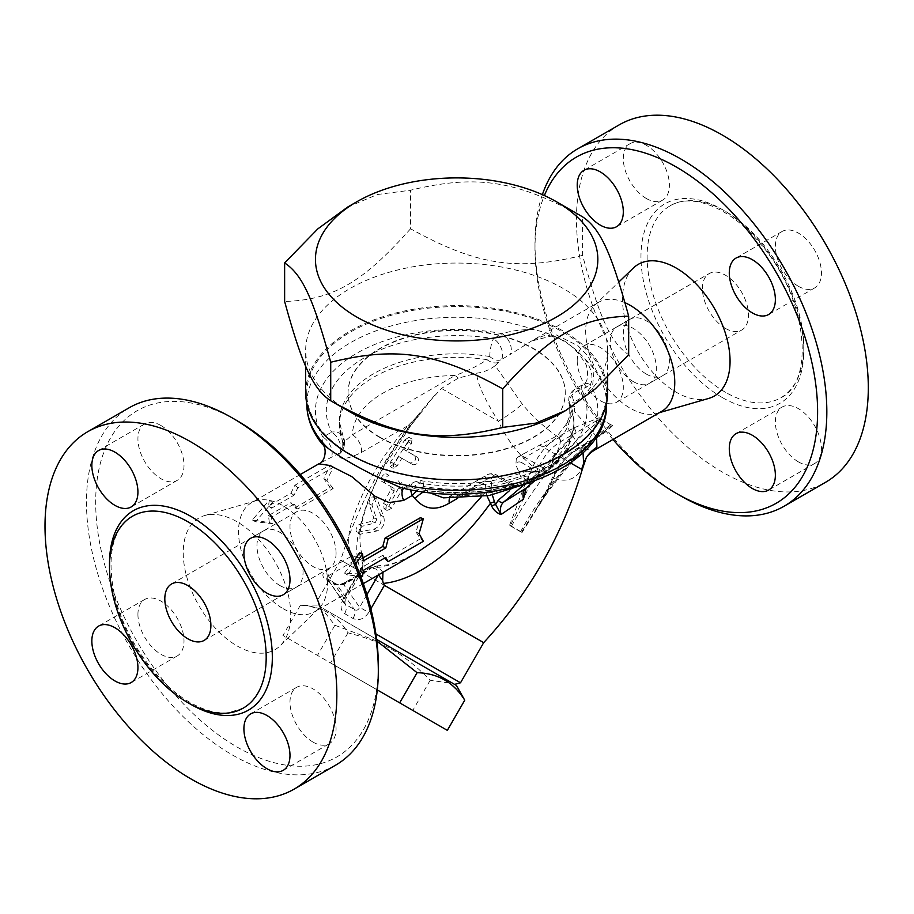 <?xml version="1.0" encoding="UTF-8"?>
<svg xmlns="http://www.w3.org/2000/svg" width="914" height="914" viewBox="0 0 914 914"><rect width="100%" height="100%" fill="white"/><g stroke="black" fill="none" stroke-linecap="round" stroke-linejoin="round"><path stroke-width="0.69" stroke-dasharray="4.57 3.43" d="M633.288 381.618A32.584 18.817 -120 0 0 649.58 383.24A32.584 18.817 -120 0 0 649.58 345.606A32.584 18.817 -120 0 0 616.996 326.801A32.584 18.817 -120 0 0 612.003 352.907A32.584 18.817 -120 0 0 633.288 381.618M725.453 328.412A32.584 18.817 -120 0 0 741.745 330.023A32.584 18.817 -120 0 0 741.745 292.4A32.584 18.817 -120 0 0 709.161 273.594A32.584 18.817 -120 0 0 704.168 299.701A32.584 18.817 -120 0 0 725.453 328.412M542.368 194.636A206.358 119.14 -120 0 0 534.987 243.284A206.358 119.14 -120 0 0 680.907 496.016M612.963 439.497A199.846 115.381 60 0 1 534.987 248.597A199.846 115.381 60 0 1 544.367 195.539M633.288 268.11A76.033 43.895 -120 0 0 628.215 330.183A76.033 43.895 -120 0 0 676.303 392.266A76.033 43.895 -120 0 0 708.556 398.47M577.225 360.779A32.584 18.817 60 0 1 583.977 345.869A32.584 18.817 60 0 1 616.562 364.675A32.584 18.817 60 0 1 616.562 402.297A32.584 18.817 60 0 1 600.269 400.686A32.584 18.817 60 0 1 577.225 360.779M619.189 124.875A206.358 119.14 -120 0 0 587.565 290.241A206.358 119.14 -120 0 0 722.38 472.081A206.358 119.14 -120 0 0 825.559 482.295M725.453 392.266A110.788 63.957 60 0 1 653.076 294.639A110.788 63.957 60 0 1 670.053 205.867A110.788 63.957 60 0 1 780.842 269.824A110.788 63.957 60 0 1 780.842 397.75A110.788 63.957 60 0 1 725.453 392.266M646.347 374.089A32.584 18.817 60 0 1 625.062 345.366A32.584 18.817 60 0 1 630.054 319.26A32.584 18.817 60 0 1 662.639 338.077A32.584 18.817 60 0 1 662.639 375.7A32.584 18.817 60 0 1 646.347 374.089M798.402 461.878A32.584 18.817 60 0 1 777.117 433.156A32.584 18.817 60 0 1 782.121 407.05A32.584 18.817 60 0 1 814.694 425.867A32.584 18.817 60 0 1 814.694 463.489A32.584 18.817 60 0 1 798.402 461.878M798.402 286.288A32.584 18.817 60 0 1 777.117 257.577A32.584 18.817 60 0 1 782.121 231.471A32.584 18.817 60 0 1 814.694 250.276A32.584 18.817 60 0 1 814.694 287.91A32.584 18.817 60 0 1 798.402 286.288M646.347 198.498A32.584 18.817 60 0 1 625.062 169.787A32.584 18.817 60 0 1 630.054 143.681A32.584 18.817 60 0 1 662.639 162.486A32.584 18.817 60 0 1 662.639 200.12A32.584 18.817 60 0 1 646.347 198.498M280.004 585.588A32.584 18.817 -120 0 0 296.296 587.199A32.584 18.817 -120 0 0 296.296 549.577A32.584 18.817 -120 0 0 263.712 530.76A32.584 18.817 -120 0 0 258.719 556.877A32.584 18.817 -120 0 0 280.004 585.588M237 420.646A199.846 115.381 -120 0 0 95.684 502.232A199.846 115.381 -120 0 0 237 746.989A199.846 115.381 -120 0 0 378.316 665.403M335.575 765.189A206.358 119.14 60 0 1 232.396 754.975A206.358 119.14 60 0 1 97.581 573.124A206.358 119.14 60 0 1 129.205 407.758M237 645.89A76.033 43.895 -120 0 0 280.004 645.89A76.033 43.895 -120 0 0 275.011 561.87A76.033 43.895 -120 0 0 204.747 515.53A76.033 43.895 -120 0 0 185.999 574.003A76.033 43.895 -120 0 0 237 645.89M160.967 425.524A32.584 18.817 -120 0 0 144.675 423.913A32.584 18.817 -120 0 0 144.675 461.536A32.584 18.817 -120 0 0 177.259 480.341A32.584 18.817 -120 0 0 182.252 454.235A32.584 18.817 -120 0 0 160.967 425.524M336.066 553.221A32.584 18.817 -120 0 0 321.842 520.432A32.584 18.817 -120 0 0 296.742 511.703A32.584 18.817 -120 0 0 296.73 549.325A32.584 18.817 -120 0 0 329.314 568.142A32.584 18.817 -120 0 0 336.066 553.221M313.022 742.099A32.584 18.817 -120 0 0 329.314 743.722A32.584 18.817 -120 0 0 329.314 706.088A32.584 18.817 -120 0 0 296.73 687.282A32.584 18.817 -120 0 0 291.737 713.388A32.584 18.817 -120 0 0 313.022 742.099M137.934 614.414A32.584 18.817 -120 0 0 152.147 647.203A32.584 18.817 -120 0 0 177.259 655.932A32.584 18.817 -120 0 0 177.259 618.31A32.584 18.817 -120 0 0 144.675 599.493A32.584 18.817 -120 0 0 137.934 614.414M582.572 255.383C516.798 271.458 476.331 265.197 410.557 228.774L410.557 190.226C476.331 174.151 516.798 180.412 582.572 216.835L582.572 255.383C600.201 319.603 611.043 342.967 628.672 354.701M349.891 411.86A150.97 87.161 180 0 1 305.676 350.222A150.97 87.161 180 0 1 456.646 263.061A150.97 87.161 180 0 1 607.616 350.222A150.97 87.161 180 0 1 563.401 411.86M410.557 228.774C362.401 282.814 332.776 299.918 284.631 301.471M305.676 392.792A150.97 87.161 180 0 1 456.646 305.63A150.97 87.161 180 0 1 607.616 392.792M379.847 437.132A108.617 62.712 180 0 1 348.04 392.792A108.617 62.712 180 0 1 456.646 330.091A108.617 62.712 180 0 1 565.263 392.792A108.617 62.712 180 0 1 498.21 450.728A108.617 62.712 180 0 1 379.847 437.132M379.847 437.486A108.617 62.712 180 0 1 348.04 393.146A108.617 62.712 180 0 1 456.646 330.445A108.617 62.712 180 0 1 565.263 393.146A108.617 62.712 180 0 1 498.21 451.082A108.617 62.712 180 0 1 379.847 437.486M528.429 478.433A4.341 3.21 -38.5 0 0 525.082 480.079L529.892 480.433A4.341 1.542 58.4 0 1 530.131 479.633L528.429 478.433L528.463 476.331C529.4 473.532 531.445 472.138 534.587 472.15A4.341 1.348 103.4 0 0 534.016 471.19A4.341 1.348 103.4 0 0 533.011 471.864A130.336 75.245 180 0 1 419.857 483.072L411.209 488.065A141.202 81.517 0 0 0 556.489 468.528A141.202 81.517 0 0 0 590.33 384.645C593.654 377.859 591.872 369.336 585.006 359.099C572.118 344.041 555.141 334.238 534.05 329.691C522.557 329.326 511.909 330.662 502.094 333.701A141.202 81.517 0 0 0 356.803 353.238A141.202 81.517 0 0 0 322.962 437.121L331.611 432.128A13.036 7.529 60 0 1 339.779 442.559A13.036 7.529 60 0 1 339.174 453.218A13.036 12.236 30.7 0 0 342.819 449.425A13.036 12.236 30.7 0 0 342.83 449.425A13.036 12.236 30.7 0 0 344.121 440.651L342.739 442.902L339.345 425.079A117.3 67.727 180 0 1 486.968 359.659L489.767 356.563A13.036 7.758 47.9 0 0 501.009 359.785L495.148 365.691L522.202 404.045C532.805 416.818 544.755 427.786 558.054 436.949L573.626 427.958L599.241 417.732L600.178 418.589L576.003 432.79A4.341 2.514 -120 0 0 573.626 427.958M534.05 319.043A149.885 86.533 180 0 1 606.53 393.146A149.885 86.533 180 0 1 514.011 473.098A149.885 86.533 180 0 1 350.668 454.338A149.885 86.533 180 0 1 306.761 393.146A149.885 86.533 180 0 1 382.943 317.798A149.885 86.533 180 0 1 534.05 319.043M376.831 640.988L334.878 625.245L322.733 609.775L305.116 605.102L300.34 605.297C321.191 605.868 337.083 615.042 348.006 632.819C384.394 642.359 403.737 653.521 430.197 680.267L449.665 683.066L462.53 695.988M456.463 685.477L376.637 639.389M334.878 625.245L317.478 655.395L377.299 689.933M300.34 605.297L282.94 635.459L317.478 655.395M425.958 667.86L319.135 606.188L425.958 667.86M348.006 632.819L330.594 662.97L282.94 635.459M447.334 730.366L330.594 662.97M430.197 680.267L412.785 710.429M347.594 207.101L377.345 194.522L410.557 190.226M355.74 563.915L347.594 574.952L360.699 576.323M420.371 517.712L415.996 531.902L420.371 538.849L423.376 541.317M420.371 538.849L385.08 559.231M384.486 558.18L382.76 555.335L385.811 557.403M382.76 555.335L360.322 568.291L363.372 570.359M360.322 568.291A62.997 36.366 60 0 1 359.533 573.969L362.538 576.437M359.533 573.969L344.521 573.169L347.594 574.952M344.521 573.169L354.244 560.408M359.533 552.844A62.997 36.366 60 0 1 360.322 559.437L363.372 560.899M360.322 559.437L363.098 557.826M415.996 531.902L419.069 533.673M294.879 507.887L330.171 487.505L323.842 478.696L330.171 464.918L294.879 485.288L290.938 493.16L268.499 506.116L269.333 500.038L252.355 519.963L269.333 522.625L268.499 515.587L290.938 502.631L294.879 507.887L297.884 508.892L333.187 488.51L330.171 487.505M333.187 488.51L326.915 480.467L333.187 467.374L297.884 487.756L294 495.239L271.561 508.184A62.997 36.366 60 0 1 272.349 502.506L255.429 521.734L272.349 523.631A62.997 36.366 60 0 1 271.561 517.05L294 504.094L290.938 502.631M294 504.094L297.884 508.892M271.561 517.05L268.499 515.587M272.349 523.631L269.333 522.625M255.429 521.734L252.355 519.963M272.349 502.506L269.333 500.038M271.561 508.184L268.499 506.116M294 495.239L290.938 493.16M297.884 487.756L294.879 485.288M333.187 467.374L330.171 464.918M326.915 480.467L323.842 478.696M398.047 480.684C399.989 482.192 400.206 484.569 398.698 487.813L388.701 506.39L384.063 508.732L383.526 503.397L391.078 489.207L390.929 486.602L381.618 481.232C380.841 477.439 382.269 474.914 385.914 473.669L389.01 475.463C385.4 476.72 383.971 479.244 384.725 483.026L394.014 488.384L394.163 490.989L386.062 506.664L386.314 509.612L387.182 510.526L391.832 508.195L401.817 489.618C403.325 486.374 403.097 483.986 401.143 482.466M390.929 486.602L394.014 488.384M381.618 481.232L384.725 483.026L381.618 481.232M385.914 473.669L389.01 475.463M404.799 439.931L408.935 437.303L408.295 441.953L403.462 449.197L414.67 455.663C416.498 460.085 414.922 462.518 409.963 462.987L398.755 456.509L394.174 463.901L390.095 466.563L390.655 461.867L404.799 439.931L407.93 441.748L393.785 463.672L393.203 468.356L397.259 465.683L401.852 458.291L413.071 464.78C418.064 464.335 419.629 461.89 417.789 457.468L406.559 450.979L411.391 443.736L412.054 439.108L407.93 441.748M414.67 455.663L417.789 457.468M409.963 462.987L413.071 464.78M403.462 449.197L406.559 450.979M398.755 456.509L401.852 458.291M373.997 497.433L380.612 515.039C382.189 521.985 379.927 526.692 373.849 529.16L356.551 532.474L359.682 534.29L376.968 530.965C383.092 528.509 385.342 523.802 383.731 516.833L377.094 499.227L373.403 496.553L377.094 499.227C374.591 497.833 372.912 499.844 372.032 505.259L376.762 519.449L375.071 522.979L362.275 526.224C358.814 529.971 358.254 532.668 360.596 534.336L357.465 532.519C355.089 530.84 355.637 528.143 359.133 524.408L371.975 521.197L373.666 517.667L368.913 503.454C369.77 498.027 371.461 496.028 373.997 497.433M529.892 480.433L547.692 470.15A4.341 3.313 62.3 0 1 548.571 468.996L530.131 479.633L540.208 471.087A4.341 2.514 60 0 1 540.425 470.939L540.425 470.939A4.341 2.514 60 0 1 542.596 471.144L533.011 471.864L526.487 471.098L523.779 477.062L525.082 480.079A117.3 67.727 180 0 1 426.324 490.498A13.036 4.616 -36 0 0 423.662 491.823M528.463 476.331A4.341 2.879 -13.2 0 0 523.779 477.062A117.3 67.727 0 0 1 423.536 486.499A13.036 4.033 -38.8 0 0 417.001 490.841M547.692 470.15L551.919 464.586A4.341 0.663 17.7 0 0 551.313 464.723A4.341 0.663 17.7 0 0 551.565 465.077L548.571 468.996L559.025 460.176L558.431 458.371C556.135 457.88 554.25 459.194 552.753 462.313L551.565 465.077M596.534 436.538L574.712 411.631L574.118 402L568.851 402.571L569.959 407.564A117.3 67.727 180 0 1 573.946 425.079A117.3 67.727 180 0 1 551.919 464.586L552.844 460.29A4.341 1.851 7.6 0 0 552.102 461.147L552.102 461.147A4.341 1.851 7.6 0 0 552.753 462.313M534.587 472.15L540.208 471.087L558.854 460.29A4.341 2.514 60 0 1 561.025 460.507L542.596 471.144M548.926 468.745L551.313 464.723L552.102 461.147C551.668 460.119 552.707 457.914 555.244 454.532C567.834 443.713 574.072 432.722 573.946 421.525A117.3 67.727 0 0 1 552.844 460.29L554.067 455.915L556.066 453.984L559.219 453.481L562.27 454.978A4.341 3.279 144.5 0 0 558.431 458.371M492.326 494.931L491.972 491.092A67.339 38.879 -120 0 0 491.275 481.758A8.694 5.016 60 0 1 497.33 476.937L514.205 486.682L515.964 486.888L523.928 484.9L542.356 474.263C543.213 473.635 542.516 473.166 540.265 472.846A4.341 3.028 -46.8 0 1 543.91 468.676C545.818 470.402 545.567 472.184 543.167 474.012L525.059 484.454L513.725 486.099A104.265 60.198 180 0 1 458.325 495.902L443.496 497.856C445.278 498.119 448.054 497.262 451.802 495.262A13.036 7.529 -120 0 0 449.562 498.176M428.872 492.463L426.324 490.498L423.536 486.499A13.036 3.005 99.6 0 0 422.039 480.867A13.036 3.005 99.6 0 0 419.857 483.072A13.036 7.529 60 0 0 413.334 482.432A13.036 7.529 60 0 0 410.706 489.721M582.766 397.007L592.683 384.988L594.1 369.656L588.09 356.072L578.036 345.812L556.158 334.844L531.468 341.059C548.309 333.004 546.195 335.175 556.34 337.483C567.354 340.728 577.374 349.971 586.4 365.212C588.605 375.437 587.748 381.698 583.817 384.006A13.036 7.529 -120 0 0 582.766 397.007L574.118 402A13.036 7.529 -120 0 1 575.169 388.998L583.817 384.006A13.036 7.529 -120 0 1 590.33 384.645L581.681 389.638A13.036 7.529 -120 0 0 575.169 388.998C570.256 392.117 568.154 396.642 568.851 402.571L569.959 407.564C571.261 419.366 568.245 429.077 560.899 436.686A13.036 7.529 -120 0 0 557.597 435.487L566.2 424.245C570.13 415.47 569.936 416.498 569.662 407.541L574.655 406.536M491.972 491.092A4.341 2.491 -0.4 0 0 485.837 491.126L486.991 495.891M509.521 490.658L514.205 486.682A4.341 2.514 120 0 0 513.302 484.694A4.341 2.514 120 0 0 511.132 484.911L494.257 475.166A13.036 7.529 -120 0 0 487.733 474.515A13.036 7.529 -120 0 0 485.174 482.386A62.997 36.366 60 0 1 485.837 491.126L481.438 496.702M515.964 486.888A4.341 1.851 109.5 0 0 515.176 485.551L515.176 485.551A4.341 1.851 109.5 0 0 513.725 486.099L511.132 484.911M522.774 485.882L523.928 484.9A4.341 2.959 61.1 0 1 524.213 484.706L524.213 484.706A4.341 2.959 61.1 0 1 525.059 484.454M497.33 476.937A4.341 2.514 120 0 0 496.428 474.949L513.302 484.694L518.958 485.985L524.213 484.706L542.356 474.263A4.341 2.011 59.1 0 1 542.516 474.149A4.341 2.011 59.1 0 1 543.167 474.012M540.265 472.846L538.78 472.492A4.341 2.514 -60 0 1 541.853 467.168L543.91 468.676A104.265 60.198 0 0 0 560.899 436.686L524.979 457.423L541.853 467.168M517.347 457.697A13.036 7.529 60 0 1 518.455 456.783L523.551 453.835L516.296 458.691L515.907 464.849L524.43 485.745L524.842 491.366M524.43 485.745L526.407 482.992A4.341 3.53 -130.3 0 1 526.144 488.076L526.144 488.076M382.955 572.29L377.071 565.926L387.285 564.909C397.144 562.636 406.776 558.694 416.178 553.107L398.675 561.79L389.535 565.035L380.418 567.148L371.712 567.754L346.086 582.561C341.893 584.914 337.803 585.428 333.816 584.092L325.201 579.11C321.877 576.254 322.139 573.535 325.967 570.942L351.593 556.146L363.052 558.237L362.607 569.102L364.012 567.263L363.041 565.903C362.538 559.859 359.522 558.214 353.981 560.968A4.341 2.514 -120 0 0 351.593 556.146C347.937 546.983 347.731 536.472 350.976 524.602C361.59 490.018 380.704 456.954 408.329 425.41L361.476 452.453C346.737 459.662 339.128 460.37 338.648 454.566L339.174 453.218L318.826 463.832M353.981 560.968L328.343 575.774L326.629 578.288L336.775 584.48L343.698 584.64A4.341 2.514 60 0 1 344.601 582.652L370.239 567.857L377.071 565.926L371.712 567.754A4.341 2.514 60 0 0 370.239 567.857L370.239 567.857A4.341 2.514 60 0 0 369.336 569.845C374.877 567.091 377.905 568.725 378.396 574.769L378.522 574.849M523.551 453.835L557.597 435.487M495.148 365.691C489.618 369.85 483.46 372.341 476.662 373.175L458.291 378.145L441.451 388.416L431.145 399.601L422.828 410.557C388.918 449.448 367.268 491.389 357.877 536.381C355.695 549.234 356.711 560.613 360.927 570.519L359.373 570.896L340.716 560.111L483.689 642.656M525.927 481.884L530.943 484.054A221.565 127.926 -60 0 1 576.003 432.79L560.431 441.77C550.982 447.552 543.51 456.463 538.026 468.482L510.309 525.79L509.635 525.162L525.927 481.884L532.953 466.483C518.501 454.886 506.962 439.817 498.347 421.263A43.449 11.916 -32 0 0 522.202 404.045M509.635 525.162L522.123 532.371L521.448 532.222L546.298 492.92L553.381 477.359C558.865 465.329 566.337 456.417 575.797 450.648L591.358 441.656L611.786 425.284L612.723 425.524C607.867 430.551 601.538 435.235 593.746 439.577A4.341 2.514 -120 0 0 592.261 439.668L592.261 439.668A4.341 2.514 -120 0 0 591.358 441.656A221.565 127.926 120 0 0 546.298 492.92L545.441 492.852L536.552 508.618M586.285 457.628A43.449 38.765 33.1 0 0 581.43 469.225C575.694 479.507 566.36 482.535 553.438 478.308L546.446 493.731L522.123 532.371M422.828 410.557L408.329 425.41M360.927 570.519L362.607 569.102M283.077 608.644A62.997 36.366 -120 0 0 314.576 611.763A62.997 36.366 -120 0 0 318.712 608.644A62.997 36.366 -120 0 0 314.576 539.02A62.997 36.366 -120 0 0 256.354 500.632A62.997 36.366 -120 0 0 251.578 502.654A62.997 36.366 -120 0 0 241.924 553.13A62.997 36.366 -120 0 0 283.077 608.644M375.894 633.939L460.519 682.792M359.373 570.896L343.675 598.087C339.962 605.205 340.294 610.403 344.669 613.648L353.01 618.47C358.825 621.097 364.058 619.109 368.696 612.529L359.625 607.284C358.459 610.049 356.734 610.815 354.438 609.592L344.464 603.686L345.641 599.218L344.258 598.419L363.041 565.903M343.675 598.087L345.641 599.218L363.841 567.697M344.669 613.648A8.694 5.507 118.6 0 0 345.218 604.28L344.258 598.419L328.343 575.774A4.341 2.514 -120 0 0 325.967 570.942M353.01 618.47A8.694 4.501 121.3 0 0 354.438 609.592L336.775 584.48A4.341 2.879 117.8 0 0 336.146 583.943L336.146 583.943A4.341 2.879 117.8 0 0 333.816 584.092M345.218 604.28L327.566 579.156A4.341 2.114 121.9 0 0 327.201 578.779L344.407 603.583M346.086 582.561A4.341 2.514 60 0 0 344.601 582.652C341.013 584.286 338.191 584.72 336.146 583.943L327.201 578.779A4.341 2.114 121.9 0 0 325.201 579.11M548.571 468.996L558.637 460.439A4.341 2.514 60 0 1 558.854 460.29L540.425 470.939C540.151 471.601 538.015 471.681 534.016 471.19L526.487 471.098C494.508 483.437 459.685 486.705 422.039 480.867C421.331 480.101 418.429 480.615 413.334 482.432L404.685 487.425L400.538 487.539L411.209 488.065A13.036 7.529 -120 0 0 404.685 487.425L404.685 487.425A13.036 7.529 -120 0 0 403.645 488.259M322.379 444.261L322.962 437.121A13.036 7.529 -120 0 1 331.131 447.552A13.036 7.529 -120 0 1 330.525 458.211M546.446 493.731L545.441 492.852L552.479 477.371A4.341 0.663 -156.2 0 1 553.381 477.359M624.959 302.683A62.997 36.366 -120 0 0 598.716 302.237L531.468 341.059L509.658 354.792A13.036 7.529 -120 0 0 510.263 344.132A13.036 7.529 -120 0 0 502.094 333.701L493.446 338.694A13.036 7.529 -120 0 1 501.615 349.125A13.036 7.529 -120 0 1 501.009 359.785L509.658 354.792M593.746 439.577L578.174 448.557L594.031 450.431M612.723 425.524A62.997 36.366 60 0 1 605.982 422.222A62.997 36.366 60 0 1 599.241 417.732M598.716 302.237A62.997 36.366 -120 0 0 594.58 305.356A62.997 36.366 -120 0 0 590.375 356.791A62.997 36.366 -120 0 0 630.214 408.227A62.997 36.366 -120 0 0 656.949 413.368A62.997 36.366 -120 0 0 661.713 411.346M536.541 508.618C556.797 477.576 579.762 451.642 605.445 430.791C599.527 435.475 593.197 439.154 592.261 439.668L576.7 448.66C566.691 454.624 558.614 464.198 552.479 477.371A4.341 0.663 -156.2 0 0 553.438 478.308C559.345 464.86 567.583 454.944 578.174 448.557A4.341 2.514 -120 0 0 576.7 448.66L576.7 448.66A4.341 2.514 -120 0 0 575.797 450.648M560.431 441.77A4.341 2.514 -120 0 0 558.054 436.949C547.646 443.439 539.283 453.287 532.953 466.483A4.341 0.663 -156.2 0 0 538.026 468.482M600.178 418.589L611.786 425.284M521.448 532.222L510.309 525.79M458.325 495.902A13.036 7.529 -120 0 0 451.802 495.262L487.733 474.515C491.846 473.224 494.737 473.372 496.428 474.949A4.341 2.514 120 0 0 494.257 475.166L458.325 495.902M583.041 452.659L565.937 424.713L574.712 411.631M583.646 463.889L581.43 469.225L582.207 469.682M441.451 388.416L498.347 421.263C484.249 398.71 477.028 382.68 476.662 373.175M498.244 362.424A13.036 7.758 -136.8 0 1 486.968 359.659C478.296 365.691 467.637 370.993 454.978 375.528A104.265 60.198 0 0 0 352.393 434.756L454.978 375.528A13.036 7.529 -120 0 1 458.291 378.145M361.476 452.453A13.036 7.529 -120 0 0 352.393 434.756L343.333 442.582A117.3 67.727 180 0 1 339.345 425.079L339.345 421.525A117.3 67.727 0 0 0 344.121 440.651A13.036 10.214 -27 0 0 343.23 436.858C345.241 441.108 345.104 445.301 342.819 449.425L342.773 449.539A13.036 12.042 22.6 0 0 343.333 442.582M338.648 454.566A13.036 12.042 22.6 0 0 342.773 449.539L342.739 442.902M722.38 397.59A115.13 66.471 60 0 1 651.876 215.875A115.13 66.471 60 0 1 792.884 297.29A115.13 66.471 60 0 1 722.38 397.59M109.52 565.218A115.13 66.471 -120 0 0 189.369 703.506M306.761 403.794A149.885 86.533 180 0 1 382.943 328.446A149.885 86.533 180 0 1 534.05 329.691M585.006 359.099A149.885 86.533 180 0 1 606.53 403.794M383.526 503.397L386.611 505.179M391.078 489.207L394.163 490.989M388.701 506.39L391.832 508.195M398.698 487.813L401.817 489.618M408.295 441.953L411.391 443.736M394.174 463.901L397.259 465.683M390.655 461.867L393.785 463.672M380.612 515.039L383.731 516.833M368.913 503.454L372.032 505.259M373.666 517.667L376.762 519.449M371.975 521.197L375.071 522.979M373.849 529.16L376.968 530.965M359.133 524.408L362.275 526.224M529.834 482.683L538.072 478.239L556.832 463.706L567.537 449.402L573.946 425.079L573.946 421.525A117.3 67.727 0 0 0 569.182 402.411A13.036 10.214 153 0 1 581.681 389.638A130.336 75.245 180 0 1 562.27 454.978C563.721 457.206 563.31 459.057 561.025 460.507M491.275 481.758A4.341 2.045 -7.9 0 0 485.174 482.386L457.606 498.301M526.407 482.992L538.78 472.492L521.905 462.747A4.341 2.514 -60 0 1 524.979 457.423A13.036 7.529 60 0 0 518.455 456.783L516.296 458.691M521.905 462.747A8.694 5.016 -120 0 0 515.907 464.849M542.356 474.263L534.21 481.175M570.427 462.872L540.083 445.358M368.696 612.529L370.856 608.781M366.925 594.648L359.625 607.284L343.698 584.64L369.336 569.845M601.366 419.56A217.224 125.412 120 0 0 511.269 526.613M520.489 531.937A217.224 125.412 -60 0 1 610.586 424.884M489.767 356.563A13.036 3.005 -80.4 0 1 493.446 338.694A130.336 75.245 180 0 0 364.492 357.682A130.336 75.245 180 0 0 331.611 432.128A13.036 10.214 -27 0 1 343.23 436.858L339.345 421.525A117.3 67.727 0 0 1 489.767 356.563M649.58 383.24L741.745 330.023M616.996 326.801L709.161 273.594M534.987 248.597L534.987 243.284M670.053 205.867C691.841 191.917 732.731 208.415 762.687 246.517C807.508 299.324 815.071 381.995 780.842 397.75M630.054 319.26L583.977 345.869M662.639 375.7L616.562 402.297M782.121 407.05L736.033 433.659M814.694 463.489L768.617 490.087M782.121 231.471L736.033 258.068M814.694 287.91L768.617 314.507M630.054 143.681L583.977 170.278M662.639 200.12L616.562 226.718M204.142 640.406L296.296 587.199M171.558 583.977L263.712 530.76M243.238 708.133L228.477 712.749C216.904 713.845 204.085 710.406 190.021 702.432C155.574 683.272 122.225 634.773 113.61 590.935C106.972 553.29 113.256 528.395 132.45 516.25M177.259 655.932L131.182 682.529M144.675 599.493L98.598 626.101M283.237 770.319L329.314 743.722M250.653 713.891L296.742 687.282M250.653 538.3L296.742 511.703M329.314 568.131L283.237 594.74M98.598 450.511L144.675 423.913M177.259 480.341L131.182 506.95M607.616 377.345L607.616 350.222M305.676 366.148L305.676 350.222M306.761 393.146L306.761 403.234M606.53 393.146L606.53 403.234M317.249 605.102L305.116 605.102M384.063 508.732L387.182 510.526M408.935 437.303L412.054 439.108M390.095 466.563L393.203 468.356M542.767 473.978L534.336 481.13M319.135 606.188L317.535 600.247L340.716 560.111C360.253 497.696 392.026 442.296 436.035 393.923M420.143 413.951L411.049 425.204L382.669 469.088C373.906 485.22 367.382 501.512 363.098 517.998C358.894 531.925 358.882 545.338 363.052 558.237C364.16 559.505 364.48 562.51 364.012 567.263M300.329 474.515L251.578 502.654M363.326 583.623L314.576 611.763M256.354 500.632L204.747 515.53M318.712 608.644L280.004 645.89M656.949 413.368L659.474 412.637M594.58 305.356L618.789 282.06"/><path stroke-width="1.37" d="M544.367 195.539A199.846 115.381 60 0 1 710.486 191.597A199.846 115.381 60 0 1 816.556 431.054A199.846 115.381 60 0 1 676.303 493.366A199.846 115.381 60 0 1 676.291 493.366L680.907 496.028A206.358 119.14 -120 0 0 680.907 496.028L680.907 496.016A206.358 119.14 -120 0 0 784.086 506.242A206.358 119.14 -120 0 0 784.086 267.939A206.358 119.14 -120 0 0 577.717 148.811A206.358 119.14 -120 0 0 542.368 194.636M680.907 496.016L676.291 493.366A199.846 115.381 60 0 1 612.963 439.497M659.474 412.637L708.556 398.47A76.033 43.895 -120 0 0 714.314 308.235A76.033 43.895 -120 0 0 633.288 268.11L618.789 282.06M600.269 171.901A32.584 18.817 60 0 1 621.554 200.612A32.584 18.817 60 0 1 616.562 226.718A32.584 18.817 60 0 1 600.269 225.107A32.584 18.817 60 0 1 578.985 196.396A32.584 18.817 60 0 1 583.977 170.278A32.584 18.817 60 0 1 600.269 171.901M775.369 299.598A32.584 18.817 60 0 1 768.617 314.507A32.584 18.817 60 0 1 752.325 312.896A32.584 18.817 60 0 1 731.04 284.185A32.584 18.817 60 0 1 736.033 258.068A32.584 18.817 60 0 1 761.145 266.797A32.584 18.817 60 0 1 775.369 299.598M752.325 488.476A32.584 18.817 60 0 1 731.04 459.765A32.584 18.817 60 0 1 736.033 433.659A32.584 18.817 60 0 1 768.617 452.464A32.584 18.817 60 0 1 768.617 490.087A32.584 18.817 60 0 1 752.325 488.476M784.086 506.242L825.559 482.295A206.358 119.14 -120 0 0 825.559 244.004A206.358 119.14 -120 0 0 619.189 124.875L577.728 148.811M187.85 638.795A32.584 18.817 60 0 1 166.565 610.084A32.584 18.817 60 0 1 171.558 583.977A32.584 18.817 60 0 1 204.142 602.783A32.584 18.817 60 0 1 204.142 640.406A32.584 18.817 60 0 1 187.85 638.795M378.316 670.716L378.316 665.403A199.846 115.381 -120 0 0 237 420.646L232.396 417.984A206.358 119.14 60 0 1 378.316 670.716A206.358 119.14 60 0 1 335.575 765.189L294.102 789.136A206.358 119.14 60 0 1 190.923 778.911A206.358 119.14 60 0 1 56.108 597.059A206.358 119.14 60 0 1 87.733 431.705A206.358 119.14 60 0 1 294.102 550.845A206.358 119.14 60 0 1 294.102 789.136M87.733 431.705L129.205 407.758A206.358 119.14 60 0 1 232.396 417.984M187.85 702.649A110.788 63.957 -120 0 0 243.238 708.133A110.788 63.957 -120 0 0 243.238 580.207A110.788 63.957 -120 0 0 132.45 516.25A110.788 63.957 -120 0 0 115.472 605.022A110.788 63.957 -120 0 0 187.85 702.649M114.89 680.919A32.584 18.817 -120 0 0 131.182 682.529A32.584 18.817 -120 0 0 131.182 644.907A32.584 18.817 -120 0 0 98.598 626.101A32.584 18.817 -120 0 0 91.846 641.011A32.584 18.817 -120 0 0 114.89 680.919M266.945 768.708A32.584 18.817 -120 0 0 283.237 770.319A32.584 18.817 -120 0 0 283.237 732.697A32.584 18.817 -120 0 0 250.653 713.891A32.584 18.817 -120 0 0 245.66 739.997A32.584 18.817 -120 0 0 266.945 768.708M266.945 593.129A32.584 18.817 -120 0 0 283.237 594.74A32.584 18.817 -120 0 0 289.989 579.819A32.584 18.817 -120 0 0 275.765 547.029A32.584 18.817 -120 0 0 250.653 538.3A32.584 18.817 -120 0 0 245.66 564.418A32.584 18.817 -120 0 0 266.945 593.129M114.89 505.339A32.584 18.817 -120 0 0 131.182 506.95A32.584 18.817 -120 0 0 136.175 480.844A32.584 18.817 -120 0 0 114.89 452.133A32.584 18.817 -120 0 0 98.598 450.511A32.584 18.817 -120 0 0 93.605 476.628A32.584 18.817 -120 0 0 114.89 505.339M565.709 410.535L563.401 411.86A150.97 87.161 180 0 1 349.891 411.86L330.719 400.789C396.493 437.212 436.961 443.473 502.746 427.398L535.947 423.102L565.709 410.535L595.46 388.747L628.672 354.701L628.672 316.153C580.516 317.706 550.891 334.81 502.746 388.85C436.961 352.427 396.493 346.166 330.719 362.241C313.091 298.021 302.248 274.657 284.631 262.924L317.832 228.877L347.594 207.101L356.803 201.777A141.202 81.517 0 0 0 356.803 317.055A141.202 81.517 0 0 0 556.489 317.055A141.202 81.517 0 0 0 556.489 201.777A141.202 81.517 0 0 0 356.803 201.777M284.631 262.924L284.631 301.471C302.248 365.703 313.091 389.056 330.719 400.789L330.719 362.241M607.616 377.345L607.616 392.792A150.97 87.161 180 0 1 514.422 473.326A150.97 87.161 180 0 1 349.891 454.429A150.97 87.161 180 0 1 305.676 392.792L305.676 366.148M403.645 488.259A13.036 7.529 -120 0 0 403.645 500.426L389.044 502.574L374.889 496.211L351.673 476.548L329.885 465.489L318.826 463.832C325.258 462.244 327.326 447.666 322.379 444.261L328.297 448.477C341.173 457.845 358.162 467.648 379.241 477.896L400.538 487.539C492.212 511.509 608.987 468.813 606.53 403.794A149.885 86.533 180 0 1 530.349 479.142A149.885 86.533 180 0 1 379.241 477.896M376.637 639.389L456.463 685.477L464.735 700.215C453.824 682.438 437.932 673.264 417.081 672.693L376.831 640.988M377.299 689.933L447.334 730.366L464.735 700.215M417.081 672.693L399.669 702.855M556.489 201.777L582.572 216.835C600.201 228.569 611.043 251.921 628.672 316.153M502.746 427.398L502.746 388.85M360.699 576.323L362.538 576.437L363.372 570.359L385.811 557.403L388.084 561.687L423.376 541.317L419.069 533.673L423.376 518.729L388.084 539.1L385.811 547.943L363.372 560.899L362.538 553.85L355.74 563.915M384.486 558.18L388.084 561.687M354.244 560.408L359.533 552.844L362.538 553.85M363.098 557.826L382.76 546.481L385.811 547.943M382.76 546.481L385.08 538.095L388.084 539.1M385.08 538.095L420.371 517.712L423.376 518.729M443.496 497.856L428.872 492.463M486.991 495.891L490.441 503.26L494.405 501.695L492.326 494.931M378.396 574.769L382.68 580.698L383.297 583.429C423.513 579.282 463.512 540.711 490.441 503.26L491.606 505.979A4.341 0.663 156.2 0 1 495.662 504.482L494.405 501.695M491.606 505.979C493.686 510.229 496.828 513.085 501.032 514.548L495.662 504.482L498.256 500.209A4.341 3.53 49.7 0 0 503.717 502.049L522.774 485.882M526.144 488.076L526.144 488.076A4.341 3.53 -130.3 0 1 525.721 488.384C523.162 490.692 522.408 494.268 523.471 499.113L526.144 488.076L534.336 481.13M523.471 499.113L501.032 514.548C499.684 508.972 500.586 504.814 503.717 502.049L525.721 488.384L534.21 481.175M481.438 496.702L465.409 514.468L442.17 535.273L416.693 552.81L363.326 583.623M382.68 580.698L382.955 572.29M383.297 583.429L384.394 585.337L483.689 642.656C529.766 592.546 562.613 534.884 582.207 469.682L570.427 462.872M417.001 490.841A13.036 4.033 -38.8 0 0 412.294 495.434L415.047 498.678C424.45 509.624 435.841 511.109 449.242 503.134L457.606 498.301M454.578 684.392L460.519 682.792L375.894 633.939M624.959 302.683A62.997 36.366 -120 0 1 670.293 357.465A62.997 36.366 -120 0 1 661.713 411.346L594.031 450.431L596.911 447.175L596.534 436.538M596.911 447.175A43.449 38.765 33.1 0 0 586.297 457.617A43.449 38.765 33.1 0 0 586.285 457.628C587.908 455.103 590.49 452.704 594.031 450.431M449.562 498.176A13.036 7.529 -120 0 0 449.242 503.134M583.041 452.659L583.646 463.889M423.662 491.823A13.036 4.616 -36 0 0 415.047 498.678M189.369 703.506A115.13 66.471 -120 0 0 190.923 704.42A115.13 66.471 -120 0 0 272.326 656.823A115.13 66.471 -120 0 0 189.883 515.827A115.13 66.471 -120 0 0 109.52 565.218M328.297 448.477A149.885 86.533 180 0 1 306.761 403.794L306.761 403.234M509.521 490.658L498.256 500.209M403.645 500.426L412.294 495.434A13.036 7.529 60 0 1 410.706 489.721M370.856 608.781L384.394 585.337M378.27 574.997L366.925 594.648M349.891 411.86L330.719 400.789M443.484 497.856L489.116 495.525L529.834 482.683M318.826 463.832L300.329 474.515M483.689 642.656L460.519 682.792M582.207 469.682L586.297 457.617M322.379 444.261C312.131 431.808 306.921 418.315 306.761 403.794"/></g></svg>

